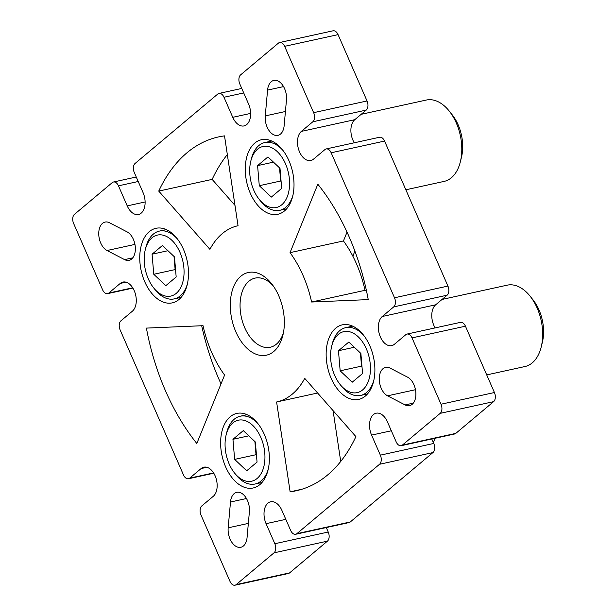<?xml version="1.0" encoding="UTF-8"?>
<svg xmlns="http://www.w3.org/2000/svg" width="616" height="616" viewBox="0 0 616 616"><rect width="100%" height="100%" fill="white"/><g stroke="black" fill="none" stroke-linecap="round" stroke-linejoin="round"><path stroke-width="0.92" d="M240.879 276.214A42.335 26.072 77.6 0 1 271.579 283.699A42.335 26.072 77.6 0 1 282.883 335.281A42.335 26.072 77.6 0 1 273.766 351.49A42.335 26.072 77.6 0 1 235.866 331.862A42.335 26.072 77.6 0 1 240.879 276.214M273.111 285.739A35.397 21.799 -102.4 0 0 255.086 278.109A35.397 21.799 -102.4 0 0 248.91 281.212A35.397 21.799 -102.4 0 0 242.804 322.668A35.397 21.799 -102.4 0 0 270.239 347.255A35.397 21.799 -102.4 0 0 276.407 344.151A35.397 21.799 -102.4 0 0 283.422 332.779M284.469 210.941A38.169 23.508 -102.4 0 0 291.052 166.243A38.169 23.508 -102.4 0 0 261.469 139.724A38.169 23.508 -102.4 0 0 254.816 143.066A38.169 23.508 -102.4 0 0 248.225 187.772A38.169 23.508 -102.4 0 0 277.808 214.291A38.169 23.508 -102.4 0 0 284.469 210.941M178.948 299.515A38.169 23.508 -102.4 0 0 185.539 254.816A38.169 23.508 -102.4 0 0 155.956 228.297A38.169 23.508 -102.4 0 0 149.295 231.639A38.169 23.508 -102.4 0 0 142.712 276.345A38.169 23.508 -102.4 0 0 172.295 302.864A38.169 23.508 -102.4 0 0 178.948 299.515M259.829 484.638A38.169 23.508 -102.4 0 0 266.412 439.932A38.169 23.508 -102.4 0 0 236.829 413.413A38.169 23.508 -102.4 0 0 230.176 416.762A38.169 23.508 -102.4 0 0 223.585 461.461A38.169 23.508 -102.4 0 0 253.168 487.98A38.169 23.508 -102.4 0 0 259.829 484.638M365.342 396.065A38.169 23.508 -102.4 0 0 371.933 351.359A38.169 23.508 -102.4 0 0 342.35 324.84A38.169 23.508 -102.4 0 0 335.689 328.189A38.169 23.508 -102.4 0 0 329.106 372.896A38.169 23.508 -102.4 0 0 358.689 399.414A38.169 23.508 -102.4 0 0 365.342 396.065M102.472 223.385A14.923 9.186 -102.4 0 0 99.068 237.437A14.923 9.186 -102.4 0 0 107.022 250.52L124.594 259.621A14.923 9.186 -102.4 0 0 129.037 260.329A14.923 9.186 -102.4 0 0 135.32 247.255A14.923 9.186 -102.4 0 0 127.096 231.878L109.517 222.776A14.923 9.186 -102.4 0 0 105.074 222.076A14.923 9.186 -102.4 0 0 102.472 223.385M227.327 154.554A181.135 111.558 -102.4 0 0 212.15 179.387L158.743 191.091L209.902 249.334A90.221 55.563 77.6 0 1 222.276 233.633A90.221 55.563 77.6 0 1 238.007 225.725A90.221 55.563 77.6 0 1 238.045 225.718L224.517 135.882A181.135 111.558 -102.4 0 0 218.549 136.914A181.135 111.558 -102.4 0 0 186.956 152.799A181.135 111.558 -102.4 0 0 158.743 191.091M271.225 81.728A14.923 9.186 -102.4 0 0 267.575 90.098L265.257 115.908A14.923 9.186 -102.4 0 0 277.893 135.374A14.923 9.186 -102.4 0 0 284.145 125.687L286.471 99.884A14.923 9.186 -102.4 0 0 273.827 80.419A14.923 9.186 -102.4 0 0 271.225 81.728M295.657 534.272A6.938 4.274 -102.4 0 0 296.874 533.664L350.281 521.96A6.938 4.274 77.6 0 1 349.072 522.568L295.657 534.272A6.938 4.274 -102.4 0 1 290.66 530.445L281.897 510.387A15.616 9.617 -102.4 0 0 270.64 501.778A15.616 9.617 -102.4 0 0 267.914 503.149A15.616 9.617 -102.4 0 0 266.066 523.677L274.828 543.728L328.236 532.024A6.938 4.274 77.6 0 1 327.419 541.148L274.005 552.852A6.938 4.274 -102.4 0 0 274.828 543.728M234.142 493.639A14.923 9.186 -102.4 0 0 230.492 502.017L228.174 527.82A14.923 9.186 -102.4 0 0 240.81 547.285A14.923 9.186 -102.4 0 0 247.062 537.606L249.388 511.796A14.923 9.186 -102.4 0 0 236.744 492.33A14.923 9.186 -102.4 0 0 234.142 493.639M382.998 368.684A14.923 9.186 -102.4 0 0 379.595 382.744A14.923 9.186 -102.4 0 0 387.549 395.826L405.12 404.928A14.923 9.186 -102.4 0 0 409.563 405.628A14.923 9.186 -102.4 0 0 415.846 392.561A14.923 9.186 -102.4 0 0 407.615 377.185L390.043 368.083A14.923 9.186 -102.4 0 0 385.601 367.382A14.923 9.186 -102.4 0 0 382.998 368.684M401.178 445.699A6.938 4.274 -102.4 0 0 402.387 445.091L455.794 433.387A6.938 4.274 77.6 0 1 454.585 433.995L401.178 445.699A6.938 4.274 -102.4 0 1 396.173 441.872L387.41 421.814A15.616 9.617 -102.4 0 0 376.153 413.205A15.616 9.617 -102.4 0 0 373.435 414.576A15.616 9.617 -102.4 0 0 371.587 435.104L380.349 455.155L433.756 443.451A6.938 4.274 77.6 0 1 432.933 452.575L379.525 464.279A6.938 4.274 -102.4 0 0 380.349 455.155M243.728 92.931L223.985 97.259A6.938 4.274 -102.4 0 0 218.98 93.432A6.938 4.274 -102.4 0 0 217.771 94.04L135.12 163.425A6.938 4.274 -102.4 0 0 134.296 172.549L143.058 192.6A15.616 9.617 -102.4 0 1 138.484 214.499A15.616 9.617 -102.4 0 1 127.227 205.89L118.465 185.832A6.938 4.274 -102.4 0 0 113.467 182.005A6.938 4.274 -102.4 0 0 112.258 182.613L74.444 214.353A6.938 4.274 -102.4 0 0 73.627 223.477L102.603 289.813A6.938 4.274 -102.4 0 0 107.608 293.639A6.938 4.274 -102.4 0 0 108.816 293.031L132.709 287.795M367.044 100.962A6.938 4.274 77.6 0 1 366.227 110.087L312.812 121.791A6.938 4.274 -102.4 0 0 313.636 112.666L367.044 100.962L338.061 34.627L284.654 46.331A6.938 4.274 -102.4 0 0 279.656 42.504A6.938 4.274 -102.4 0 0 278.44 43.112L240.633 74.852A6.938 4.274 -102.4 0 0 239.809 83.976L248.571 104.027A15.616 9.617 -102.4 0 1 244.005 125.926A15.616 9.617 -102.4 0 1 232.748 117.317L223.985 97.259M313.636 112.666L284.654 46.331M126.018 282.166L120.251 283.429A15.616 9.617 -102.4 0 1 122.969 282.066A15.616 9.617 -102.4 0 1 135.073 292.916A15.616 9.617 -102.4 0 1 132.378 311.203L120.952 320.797A6.938 4.274 -102.4 0 0 120.128 329.922L183.483 474.928A6.938 4.274 -102.4 0 0 188.481 478.755A6.938 4.274 -102.4 0 0 189.697 478.147L213.583 472.911M350.281 521.96L432.933 452.575M296.874 533.664L379.525 464.279M206.891 467.29L201.124 468.553A15.616 9.617 -102.4 0 1 203.85 467.182A15.616 9.617 -102.4 0 1 215.954 478.031A15.616 9.617 -102.4 0 1 213.259 496.319L201.825 505.913A6.938 4.274 -102.4 0 0 201.001 515.038L229.984 581.373A6.938 4.274 -102.4 0 0 234.989 585.2A6.938 4.274 -102.4 0 0 236.198 584.592L274.005 552.852M394.51 297.782L447.924 286.078A6.938 4.274 77.6 0 1 447.101 295.203L393.693 306.907A6.938 4.274 -102.4 0 0 394.51 297.782L331.162 152.776A6.938 4.274 -102.4 0 0 326.157 148.949A6.938 4.274 -102.4 0 0 324.948 149.557L313.513 159.151A15.616 9.617 -102.4 0 1 310.795 160.522A15.616 9.617 -102.4 0 1 298.691 149.673A15.616 9.617 -102.4 0 1 301.386 131.385L312.812 121.791M447.924 286.078L384.569 141.072L331.162 152.776M455.794 433.387L493.608 401.647L440.194 413.351A6.938 4.274 -102.4 0 0 441.017 404.227L412.035 337.891A6.938 4.274 -102.4 0 0 407.037 334.065A6.938 4.274 -102.4 0 0 405.821 334.673L394.394 344.275A15.616 9.617 -102.4 0 1 391.668 345.638A15.616 9.617 -102.4 0 1 379.564 334.788A15.616 9.617 -102.4 0 1 382.259 316.501L393.693 306.907M402.387 445.091L440.194 413.351M441.017 404.227L494.425 392.523L465.442 326.187L412.035 337.891M236.198 584.592L289.605 572.888L327.419 541.148M290.044 252.652A90.221 55.563 77.6 0 1 311.611 302.017L368.237 299.607A181.135 111.558 -102.4 0 0 317.817 184.215L290.044 252.652L343.451 240.948A90.221 55.563 77.6 0 1 365.019 290.313L366.351 290.252M120.251 283.429L108.816 293.031M201.124 468.553L189.697 478.147M224.601 375.052A90.221 55.563 77.6 0 1 203.034 325.687L146.408 328.097A181.135 111.558 -102.4 0 0 196.82 443.489L224.601 375.052M304.735 378.37A90.221 55.563 77.6 0 1 276.63 401.978A90.221 55.563 77.6 0 1 276.599 401.986L290.128 491.822A181.135 111.558 -102.4 0 0 296.096 490.79A181.135 111.558 -102.4 0 0 355.902 436.613L304.735 378.37M347.031 232.132L343.451 240.948M212.15 179.387L234.981 205.374M201.694 325.749A181.135 111.558 -102.4 0 0 221.021 383.868M333.071 410.626L340.725 461.446M494.425 392.523A6.938 4.274 77.6 0 1 493.608 401.647M431.801 438.985L433.756 443.451M326.288 527.558L328.236 532.024M289.605 572.888A6.938 4.274 77.6 0 1 288.396 573.496L234.989 585.2M279.656 42.504L333.064 30.8A6.938 4.274 77.6 0 1 338.061 34.627M366.227 110.087L354.793 119.681A15.616 9.617 -102.4 0 0 354.277 142.789M326.157 148.949L379.564 137.245A6.938 4.274 77.6 0 1 384.569 141.072M447.101 295.203L435.674 304.797A15.616 9.617 -102.4 0 0 435.158 327.905M407.037 334.065L460.445 322.361A6.938 4.274 77.6 0 1 465.442 326.187M276.63 401.978L317.594 393.008L276.669 401.971M301.948 489.235L290.128 491.822M365.019 290.313L311.611 302.017M486.725 374.905L525.001 366.52A41.642 25.649 -102.4 0 0 532.263 362.863A41.642 25.649 -102.4 0 0 541.225 346.916A41.642 25.649 -102.4 0 0 530.107 296.188A41.642 25.649 -102.4 0 0 507.168 285.17L442.057 299.438M530.107 296.188L533.11 299.961A34.696 21.367 77.6 0 1 542.373 342.234L541.225 346.916M232.871 422.93A31.231 19.235 -102.4 0 0 226.141 434.896A31.231 19.235 -102.4 0 0 234.48 472.942A31.231 19.235 -102.4 0 0 257.134 478.463A31.231 19.235 -102.4 0 0 260.83 437.414A31.231 19.235 -102.4 0 0 232.871 422.93M268.33 468.807A34.696 21.367 77.6 0 1 261.153 480.965A34.696 21.367 77.6 0 1 255.101 484.007A34.696 21.367 77.6 0 1 235.982 474.828L234.48 472.942M226.141 434.896L226.719 432.548A34.696 21.367 77.6 0 1 234.195 419.257A34.696 21.367 77.6 0 1 240.24 416.216A34.696 21.367 77.6 0 1 258.612 424.493M257.057 462.085L255.355 442.003L243.305 430.615L232.948 439.308L234.642 459.39L246.7 470.778L257.057 462.085M254.901 441.572L256.01 454.708L256.464 455.147M256.01 454.708L234.642 459.39M248.825 435.828L232.948 439.308M405.852 189.782L444.121 181.397A41.642 25.649 -102.4 0 0 451.382 177.747A41.642 25.649 -102.4 0 0 460.352 161.8A41.642 25.649 -102.4 0 0 449.233 111.065A41.642 25.649 -102.4 0 0 426.295 100.046L361.184 114.314M449.233 111.065L452.236 114.838A34.696 21.367 77.6 0 1 461.5 157.111L460.352 161.8M338.384 334.357A31.231 19.235 -102.4 0 0 331.662 346.323A31.231 19.235 -102.4 0 0 340.001 384.369A31.231 19.235 -102.4 0 0 362.647 389.897A31.231 19.235 -102.4 0 0 366.343 348.841A31.231 19.235 -102.4 0 0 338.384 334.357M373.843 380.234A34.696 21.367 77.6 0 1 366.666 392.392A34.696 21.367 77.6 0 1 360.614 395.433A34.696 21.367 77.6 0 1 341.503 386.255L340.001 384.369M331.662 346.323L332.24 343.982A34.696 21.367 77.6 0 1 339.709 330.684A34.696 21.367 77.6 0 1 345.761 327.643A34.696 21.367 77.6 0 1 364.133 335.928M362.57 373.512L360.876 353.43L348.818 342.042L338.461 350.735L340.163 370.817L352.213 382.205L362.57 373.512M360.414 352.999L361.523 366.135L361.985 366.574M361.523 366.135L340.163 370.817M354.339 347.255L338.461 350.735M352.899 256.287A41.642 25.649 -102.4 0 0 354.747 250.712M257.511 149.241A31.231 19.235 -102.4 0 0 250.781 161.2A31.231 19.235 -102.4 0 0 259.12 199.253A31.231 19.235 -102.4 0 0 281.774 204.774A31.231 19.235 -102.4 0 0 285.47 163.717A31.231 19.235 -102.4 0 0 257.511 149.241M292.962 195.11A34.696 21.367 77.6 0 1 285.793 207.276A34.696 21.367 77.6 0 1 279.741 210.318A34.696 21.367 77.6 0 1 260.622 201.132L259.12 199.253M250.781 161.2L251.359 158.859A34.696 21.367 77.6 0 1 258.828 145.569A34.696 21.367 77.6 0 1 264.88 142.527A34.696 21.367 77.6 0 1 283.252 150.804M281.689 188.396L279.995 168.314L267.945 156.926L257.588 165.619L259.282 185.701L271.34 197.089L281.689 188.396M279.541 167.875L280.65 181.019L281.104 181.451M280.65 181.019L259.282 185.701M273.465 162.139L257.588 165.619M433.317 442.45A41.642 25.649 -102.4 0 0 434.919 438.307M151.99 237.815A31.231 19.235 -102.4 0 0 145.268 249.773A31.231 19.235 -102.4 0 0 153.607 287.818A31.231 19.235 -102.4 0 0 176.253 293.347A31.231 19.235 -102.4 0 0 179.949 252.29A31.231 19.235 -102.4 0 0 151.99 237.815M187.449 283.683A34.696 21.367 77.6 0 1 180.272 295.849A34.696 21.367 77.6 0 1 174.22 298.891A34.696 21.367 77.6 0 1 155.109 289.705L153.607 287.818M145.268 249.773L145.846 247.432A34.696 21.367 77.6 0 1 153.315 234.142A34.696 21.367 77.6 0 1 159.367 231.1A34.696 21.367 77.6 0 1 177.739 239.378M176.176 276.969L174.482 256.887L162.431 245.499L152.075 254.192L153.769 274.274L165.82 285.662L176.176 276.969M174.02 256.449L175.129 269.592L175.591 270.024M175.129 269.592L153.769 274.274M167.945 250.712L152.075 254.192M134.95 244.398L107.022 250.52M283.56 86.602L267.575 90.098M285.809 519.35L266.066 523.677M246.477 498.513L230.492 502.017M415.477 389.705L387.549 395.826M391.329 430.777L371.587 435.104M435.674 304.797L382.259 316.501M413.305 403.133L405.12 404.928M248.34 523.4L228.174 527.82M285.424 111.488L265.257 115.908M132.779 257.827L124.594 259.621M145.106 201.971L127.227 205.89M138.207 181.504L118.465 185.832M354.793 119.681L301.386 131.385M250.627 113.398L232.748 117.317M241.765 88.442L218.98 93.432M136.244 177.015L113.467 182.005M132.894 288.096L107.608 293.639M213.767 473.211L188.481 478.755M255.101 484.007L261.993 482.497M240.24 416.216L247.139 414.707M360.614 395.433L367.513 393.924M345.761 327.643L352.652 326.134M279.741 210.318L286.632 208.809M264.88 142.527L271.779 141.018M174.22 298.891L181.119 297.374M159.367 231.1L166.266 229.583"/></g></svg>
